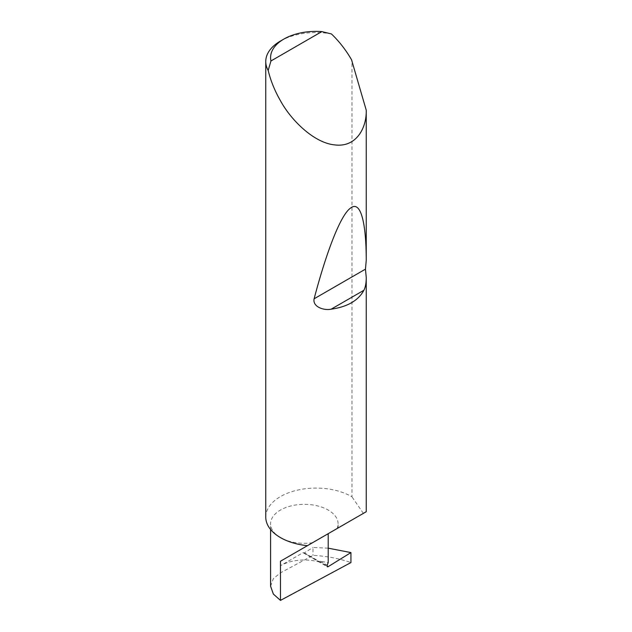 <?xml version="1.0" encoding="UTF-8"?>
<svg xmlns="http://www.w3.org/2000/svg" width="632" height="632" viewBox="0 0 632 632"><rect width="100%" height="100%" fill="white"/><g stroke="black" fill="none" stroke-linecap="round" stroke-linejoin="round"><path stroke-width="0.47" stroke-dasharray="3.16 2.37" d="M366.244 511.715L337.077 528.549A33.749 19.481 0 0 0 338.088 523.825A33.749 19.481 0 0 0 328.206 510.048A33.749 19.481 0 0 0 291.423 505.821A33.749 19.481 0 0 0 270.591 523.825A33.749 19.481 0 0 0 280.474 537.603A33.749 19.481 0 0 0 312.524 542.722L307.428 545.669M319.839 562.18A33.749 19.481 0 0 0 280.474 565.711L303.218 552.581L319.839 562.18L320.258 561.256L328.206 562.606M270.591 586.22L273.364 578.596L280.474 572.845L312.998 555.378C326.42 556.073 339.068 558.467 350.942 562.559M280.474 41.033A50.244 29.009 180 0 1 331.421 33.938M265.756 517.087A50.244 29.009 180 0 1 296.779 490.29A50.244 29.009 180 0 1 351.534 496.578A50.244 29.009 180 0 1 351.985 496.839L351.985 60.53M328.206 548.173L312.998 547.494L312.998 555.378M303.218 552.581A1.612 0.932 120 0 0 303.494 552.953A1.612 0.932 120 0 0 304.34 552.85L312.998 547.494M363.361 513.374L351.985 496.839M280.474 565.711L280.474 572.845M304.34 552.85L327.028 565.948M320.258 561.256L327.178 565.245M338.088 527.973L338.088 523.825M270.591 529.498L270.591 523.825M303.494 552.953L327.36 566.73"/><path stroke-width="0.95" d="M328.206 533.677L328.206 562.606L327.178 565.245A1.612 0.932 120 0 0 327.36 566.73A1.612 0.932 120 0 0 328.206 566.628L350.942 552.581L350.942 562.559L280.474 600.4L280.474 561.232L338.088 527.973M280.474 600.4L273.364 594.072L270.591 586.22L270.591 529.498M270.954 60.972L321.83 31.6L331.421 33.938C339.1 41.262 345.799 49.865 351.534 59.74L366.244 110.205C366.726 127.782 356.401 147.651 334.849 144.918C313.519 142.935 290.538 119.393 280.474 100.764C274.786 90.866 270.686 80.762 268.181 70.444A50.244 29.009 180 0 1 265.756 61.549A50.244 29.009 180 0 1 280.474 41.033L283.887 39.066A45.425 26.22 0 0 0 270.954 60.972L268.181 70.444M366.244 277.543C366.26 282.875 365.478 287.118 363.906 290.27C358.281 300.595 347.363 306.891 331.16 309.182C323.631 310.762 312.374 306.646 314.112 298.794C326.001 253.558 340.316 215.093 350.562 208.07C360.975 199.838 366.22 223.854 366.244 260.289L365.462 269.145L366.244 277.543L366.244 511.715L307.428 545.669A50.244 29.009 180 0 1 280.474 537.603A50.244 29.009 180 0 1 265.756 517.087L265.756 61.549M366.244 110.205L366.244 260.289M350.942 552.581L328.206 548.173M280.474 561.232L312.524 542.722M321.83 31.6A45.425 26.22 0 0 0 283.887 39.066M327.028 565.948L328.206 566.628M363.906 290.27L331.16 309.182M365.462 269.145L314.112 298.794"/></g></svg>
